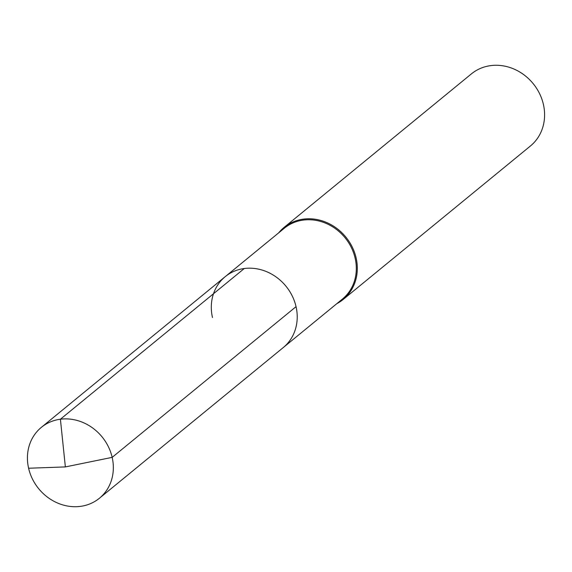 <?xml version="1.0" encoding="UTF-8"?>
<svg xmlns="http://www.w3.org/2000/svg" width="572" height="572" viewBox="0 0 572 572"><rect width="100%" height="100%" fill="white"/><g stroke="black" fill="none" stroke-linecap="round" stroke-linejoin="round"><path stroke-width="0.86" d="M212.477 317.531A45.817 40.934 -129.3 0 1 225.218 276.662L284.32 228.221A45.817 40.934 -129.3 0 1 355.14 258.215A45.817 40.934 50.7 0 1 342.399 299.092L283.304 347.526A45.817 40.934 50.7 0 0 296.046 306.656A45.817 40.934 -129.3 0 0 225.218 276.662A45.817 40.934 -129.3 0 1 296.046 306.656L112.169 457.364L296.046 306.656A45.817 40.934 50.7 0 1 283.304 347.526L99.428 498.233A45.817 40.934 50.7 0 1 28.6 468.239A45.817 40.934 -129.3 0 1 41.341 427.37A45.817 40.934 -129.3 0 1 112.169 457.364A45.817 40.934 50.7 0 1 99.428 498.233M284.091 227.399L471.371 73.902A46.589 41.627 -129.3 0 1 543.4 104.411A46.589 41.627 50.7 0 1 530.444 145.974L343.164 299.471A46.589 41.627 50.7 0 0 356.12 257.908A46.589 41.627 -129.3 0 0 284.091 227.399A46.589 41.627 -129.3 0 0 278.736 232.797M343.164 299.471A46.589 41.627 50.7 0 1 336.822 303.668M244.28 268.511L60.403 419.219L65.365 466.916L112.169 457.364L65.365 466.916L28.6 468.239M225.218 276.662L41.341 427.37"/></g></svg>
